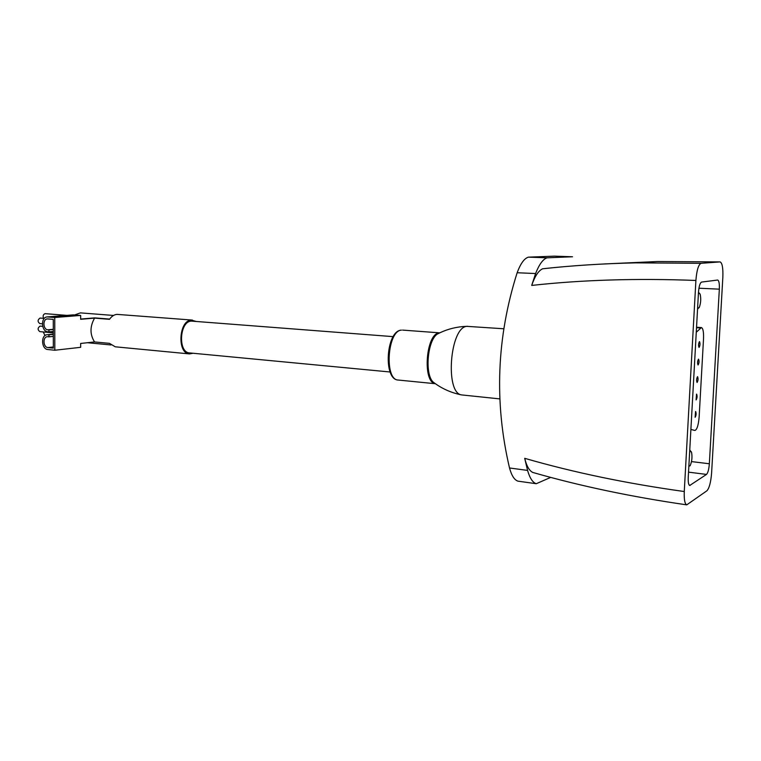 <?xml version="1.0" encoding="UTF-8"?>
<svg xmlns="http://www.w3.org/2000/svg" width="761" height="761" viewBox="0 0 761 761"><rect width="100%" height="100%" fill="white"/><g stroke="black" fill="none" stroke-linecap="round" stroke-linejoin="round"><path stroke-width="1.14" d="M195.843 321.351L191.325 320.096C178.73 320.362 176.942 353.646 189.489 353.913L193.094 353.256M192.447 320.086L116.937 314.369C114.112 314.654 111.639 316.31 109.498 319.316L94.573 318.127C89.836 326.536 89.827 334.479 94.545 341.946L109.432 343.344L115.272 346.807L189.489 353.913M47.886 347.568C43.054 347.358 42.568 336.743 47.401 336.714L48.942 336.819L48.942 334.84L47.239 334.735C40.656 334.764 41.303 349.242 47.895 349.537L54.821 350.241L54.744 317.508L47.277 316.928C40.618 316.89 41.18 331.549 47.838 331.777L48.932 331.882L48.932 329.903L47.838 329.798C42.949 329.637 42.53 318.888 47.42 318.916L53.28 319.373L53.346 348.11L47.886 347.568L53.346 346.968M80.656 319.059L94.678 317.879L109.67 319.078M550.717 477.385L536.277 483.711L518.003 481.161C514.436 480.039 511.611 475.644 509.518 467.977C494.117 402.436 496.667 337.361 517.147 272.742C520.562 263.563 524.31 258.369 528.391 257.151L554.389 256.143L572.519 256.771L554.389 256.143M543.012 268.738L542.622 268.785C538.503 270.669 534.859 276.214 531.701 285.423L535.592 273.541C539.226 264.305 543.059 259.063 547.102 257.817L572.386 256.771M706.512 474.417L689.742 485.47C688.562 484.957 688.058 482.274 688.239 477.413L698.474 292.376C698.969 286.298 699.996 282.864 701.566 282.074L717.69 280.038C718.983 280.628 719.535 283.663 719.335 289.161L709.347 463.763C708.9 469.366 707.958 472.914 706.512 474.417L688.524 472.143M695.896 280.457C696.734 270.231 698.465 264.514 701.1 263.306L720.087 261.908C722.256 262.887 723.169 267.996 722.845 277.223L711.602 473.028C710.85 482.265 709.29 488.182 706.921 490.778L686.774 504.838C684.814 503.982 683.977 499.549 684.272 491.53L695.896 280.457C637.014 278.184 582.279 279.839 531.701 285.423M532.614 472.362C529.171 470.555 526.536 465.875 524.71 458.322L527.573 470.412L509.518 467.977M536.277 483.711C532.719 482.588 529.808 478.155 527.573 470.412M690.893 429.432L694.917 430.469C697.019 429.661 698.427 425.18 699.14 417.028L703.525 338.721C703.754 331.996 703.05 328.276 701.395 327.563L696.267 332.262M699.445 341.622C698.408 343.668 698.275 345.608 699.045 347.444C700.139 345.58 700.291 343.63 699.511 341.613L699.445 341.622M698.465 359.182C697.437 361.237 697.295 363.178 698.065 364.995C699.159 363.13 699.321 361.19 698.55 359.173L698.465 359.182M697.495 376.685C696.467 378.759 696.325 380.69 697.076 382.488C698.17 380.633 698.341 378.702 697.58 376.676L697.495 376.685M696.524 394.141L696.096 399.925C697.2 398.079 697.371 396.148 696.619 394.122L696.524 394.141M695.554 411.539L695.116 417.304C696.22 415.477 696.401 413.546 695.668 411.52L695.554 411.539M697.609 308.034L699.169 307.691C700.852 303.239 701.166 298.712 700.13 294.098L699.197 293.185L698.389 293.927M689.618 452.51C690.379 451.073 691.026 451.007 691.54 452.31C692.415 456.952 691.949 461.432 690.151 465.732L688.857 466.227M689.761 449.903L690.779 451.378M503.782 328.771L466.969 326.355C449.96 326.84 444.766 393.057 461.566 394.911L499.891 398.907M113.541 315.454L80.447 312.885L74.607 314.94M393.171 336.638L191.315 321.094C179.463 321.361 177.789 352.666 189.603 352.923L390.117 371.996M54.821 350.241L80.656 347.32L80.656 343.458L94.545 341.946M54.744 317.508L80.656 315.425L80.656 319.297L94.573 318.127M80.656 315.425L73.037 314.892M48.932 331.882L53.308 331.463M48.932 329.903L53.308 329.494M48.942 336.819L53.318 336.391M48.942 334.84L53.318 334.421M43.187 331.929L44.842 335.154L45.565 335.221M66.873 315.377L45.051 313.656C43.168 314.445 42.673 316.005 43.577 318.336M44.3 318.393L40.038 318.06C37.546 319.896 37.47 321.732 39.81 323.577L42.378 323.805M42.683 326.317L40.067 326.108C37.584 327.943 37.498 329.779 39.819 331.625L53.318 332.852M547.102 257.817L528.391 257.151M535.592 273.541L517.147 272.742M524.71 458.322C573.68 472.476 626.864 483.549 684.272 491.53M604.491 263.943L657.475 261.518L719.992 261.908M542.897 268.747C572.462 265.532 603.416 263.563 635.749 262.859L701.1 263.306M689.276 485.195L690.265 485.328M691.511 461.594L709.347 463.763M698.931 288.219L719.335 289.161M700.529 327.981L696.515 327.725M401.418 330.141C387.311 330.702 384.2 380.091 398.241 380.043C383.021 379.815 386.074 330.921 401.209 330.141L401.418 330.141M439.554 332.88L439.154 332.928C426.036 333.47 422.241 381.955 435.168 383.639M439.868 332.795L437.29 334.098C427.473 340.424 424.543 374.031 433.104 382.022L435.501 383.791M47.848 334.745L53.318 334.212M47.8 316.937L73.788 314.873M47.838 329.798L53.308 329.304M532.605 472.391C580.12 486.051 631.506 496.866 686.764 504.857M542.622 268.785C572.301 265.541 603.34 263.572 635.749 262.859L657.475 261.518L720.087 261.908M701.395 327.563L696.543 327.249M699.302 293.185L698.484 292.272M698.227 308.509L697.552 309.099M87.41 342.726L111.011 344.961M398.241 380.043L435.302 383.706M402.598 330.103L439.696 332.842M467.558 326.298L462.812 326.564C453.67 327.42 445.166 329.932 437.29 334.098L439.63 332.909M461.566 394.911C450.921 392.752 441.428 388.452 433.104 382.022L435.282 383.639M47.239 334.735L53.318 334.146M47.277 316.928L73.275 314.873"/></g></svg>
